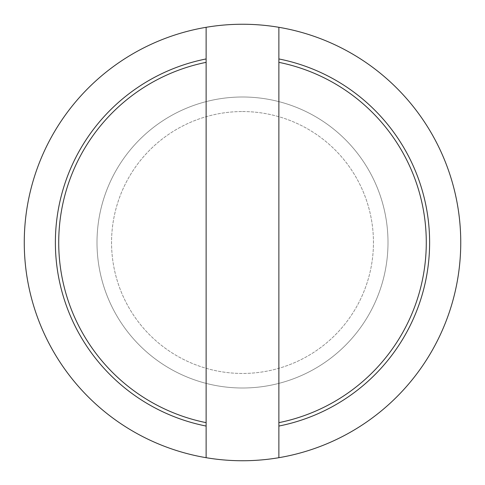 <?xml version="1.0" encoding="UTF-8"?>
<svg xmlns="http://www.w3.org/2000/svg" width="485" height="485" viewBox="0 0 485 485"><rect width="100%" height="100%" fill="white"/><g stroke="black" fill="none" stroke-linecap="round" stroke-linejoin="round"><path stroke-width="0.36" stroke-dasharray="2.42 1.82" d="M242.5 97A145.5 145.5 0 0 1 388 242.5A145.5 145.5 0 0 1 242.5 388A145.5 145.5 0 0 1 97 242.5A145.5 145.5 0 0 1 242.5 97A145.5 145.5 0 0 1 388 242.5A145.5 145.5 0 0 1 242.5 388A145.5 145.5 0 0 1 97 242.5A145.5 145.5 0 0 1 242.5 97M242.5 111.55A130.95 130.95 0 0 1 373.45 242.5A130.95 130.95 0 0 1 242.5 373.45A130.95 130.95 0 0 1 111.55 242.5A130.95 130.95 0 0 1 242.5 111.55A130.95 130.95 0 0 1 373.45 242.5A130.95 130.95 0 0 1 242.5 373.45A130.95 130.95 0 0 1 111.55 242.5A130.95 130.95 0 0 1 242.5 111.55M242.5 24.25A218.25 218.25 0 0 1 460.75 242.5A218.25 218.25 0 0 1 242.5 460.75A218.25 218.25 0 0 1 24.25 242.5A218.25 218.25 0 0 1 242.5 24.25M278.875 27.305L278.875 457.695M206.125 457.695L206.125 27.305"/><path stroke-width="0.73" d="M242.5 24.25A218.25 218.25 0 0 1 460.75 242.5A218.25 218.25 0 0 1 206.125 457.695A218.25 218.25 0 0 1 206.125 27.305A218.25 218.25 0 0 1 242.5 24.25M206.125 422.653L206.125 426.054A187.125 187.125 0 0 1 206.125 58.946L206.125 62.347A183.791 183.791 0 0 0 206.125 422.653L206.125 62.347M278.875 62.347L278.875 58.946A187.125 187.125 0 0 1 278.875 426.054L278.875 422.653A183.791 183.791 0 0 0 278.875 62.347L278.875 422.653M278.875 426.054L278.875 457.695M278.875 27.305L278.875 58.946M206.125 58.946L206.125 27.305M206.125 457.695L206.125 426.054"/></g></svg>
